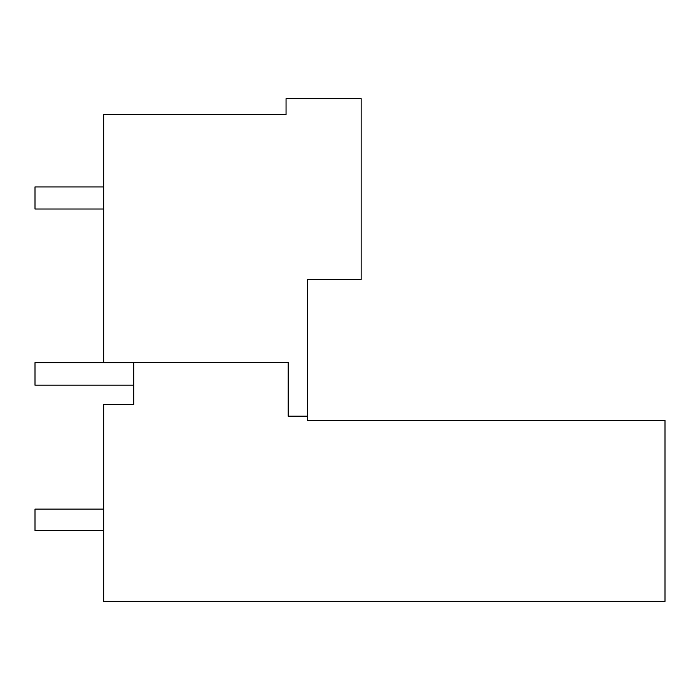 <?xml version="1.0" encoding="UTF-8"?>
<svg xmlns="http://www.w3.org/2000/svg" width="700" height="700" viewBox="0 0 700 700"><rect width="100%" height="100%" fill="white"/><g stroke="black" fill="none" stroke-linecap="round" stroke-linejoin="round"><path stroke-width="1.05" d="M307.51 416.194L288.199 416.194L288.199 362.556L103.661 362.556L103.661 114.712L286.055 114.712L286.055 98.621L361.156 98.621L361.156 279.51L307.51 279.51L307.51 420.49L665 420.49L665 601.379L103.661 601.379L103.661 404.399L133.709 404.399L133.709 362.556M598.054 420.49L307.51 420.49M103.661 186.926L35 186.926L35 209.02L103.661 209.02M133.709 362.661L35 362.661L35 385.192L133.709 385.192M103.661 530.565L35 530.565L35 509.11L103.661 509.11"/></g></svg>
